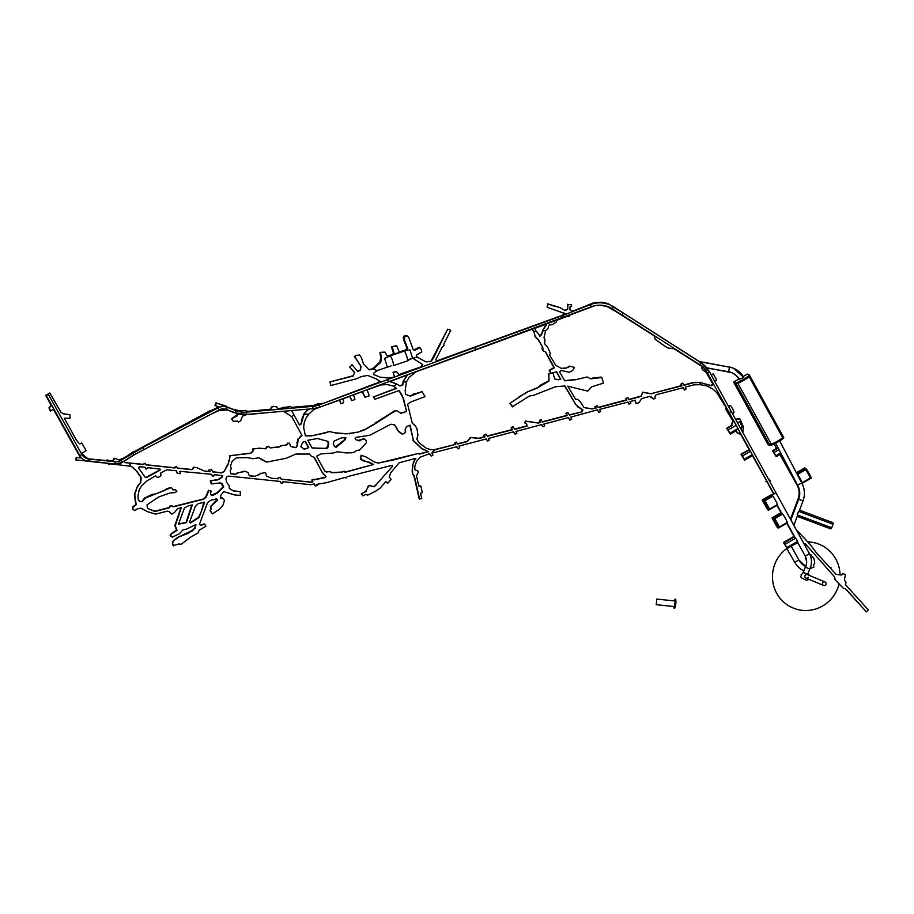 <?xml version="1.0" encoding="UTF-8"?>
<svg xmlns="http://www.w3.org/2000/svg" width="914" height="914" viewBox="0 0 914 914"><rect width="100%" height="100%" fill="white"/><g stroke="black" fill="none" stroke-linecap="round" stroke-linejoin="round"><path stroke-width="1.37" d="M412.614 358.425L409.998 349.982L403.28 350.69L404.262 351.102A5.176 0.823 71.5 0 1 406.639 355.957A5.176 0.823 71.5 0 1 407.461 360.893A5.176 0.823 71.5 0 1 407.301 360.893M410.683 358.928L407.461 360.893M407.701 350.405L404.262 351.102A5.176 0.823 71.5 0 1 406.673 356.072A5.176 0.823 71.5 0 1 407.427 360.904L393.328 365.623A5.176 0.823 71.5 0 1 393.214 365.611A5.176 0.823 -108.5 0 0 393.306 365.623A5.176 0.823 -108.5 0 0 392.609 360.881A5.176 0.823 -108.5 0 0 390.175 355.82A5.176 0.823 71.5 0 1 392.574 360.79A5.176 0.823 71.5 0 1 393.328 365.623L393.214 365.611M399.269 352.027L403.28 350.69L404.262 351.102L390.175 355.82L389.181 355.397L390.175 355.82L384.474 358.448M399.544 352.69L396.71 345.858L391.455 346.829L393.408 353.147L392.609 354.255L387.353 356.346M840.046 574.917A34.424 33.669 112.6 0 0 819.515 544.424A34.424 33.669 112.6 0 0 807.496 541.888M798.036 543.053A34.424 33.669 112.6 0 0 795.031 544.024M793.009 607.97L793.021 607.981A34.424 33.669 112.6 0 1 772.696 572.735A34.424 33.669 112.6 0 1 786.931 548.354A34.424 33.669 112.6 0 0 772.707 572.747A34.424 33.669 112.6 0 0 793.021 607.981L793.009 607.97A34.424 33.669 112.6 0 0 839.109 583.772M819.504 544.413L819.515 544.424A34.424 33.669 112.6 0 0 819.504 544.413A34.424 33.669 112.6 0 0 807.485 541.888M797.454 542.619L797.739 543.122A34.424 33.669 112.6 0 0 795.1 543.979M656.835 599.093L656.218 604.702L656.835 599.093L675.103 600.978M673.812 606.519A4.707 0.937 -84.1 0 0 674.315 608.45A4.707 0.937 -84.1 0 0 675.754 604.165A4.707 0.937 -84.1 0 0 675.389 599.127A4.707 0.937 -84.1 0 0 674.395 600.898M656.218 604.702L674.555 606.599L675.138 600.978M749.709 449.894L735.267 423.765M730.32 434.127L726.676 428.22L730.32 434.127M732.125 425.067L726.676 428.22M729.132 431.442L727.373 429.146L729.623 433.213L729.132 431.442M830.666 528.875L797.214 516.341L830.655 528.875A2.822 0.583 -69.5 0 0 830.666 528.875A2.822 0.583 -69.5 0 0 831.626 527.744A3.759 0.777 -69.5 0 0 832.38 526.03A3.759 0.777 -69.5 0 0 832.951 524.225A2.822 0.583 -69.5 0 0 832.974 522.705L799.544 510.161L832.974 522.705M831.626 527.744L797.157 514.833A3.759 0.777 -69.5 0 0 797.922 513.108A3.759 0.777 -69.5 0 0 798.482 511.314L832.951 524.225M752.77 455.492L749.571 449.791M744.613 460.153L740.968 454.247L744.613 460.153M749.114 449.597L740.968 454.247M743.436 457.468L741.677 455.172L743.927 459.239L743.436 457.468M784.269 543.784L786.84 547.669L784.578 543.613M787.045 547.452L783.412 542.493L787.308 548.48L787.045 547.452L797.545 541.385L795.751 538.129L794.609 536.712L784.109 542.79M797.739 542.413L797.545 541.385M783.412 542.493L793.912 536.427L794.609 536.712M797.728 542.47L805.223 556.112L809.427 553.69L805.223 556.112A11.665 11.414 -67.4 0 1 805.645 566.52L803.829 570.873L803.2 570.61M794.14 562.007L794.78 562.27L794.14 562.007M791.284 546.195L798.859 559.974L794.78 562.27L798.859 559.974L791.261 546.206M786.726 548.503L794.78 562.27A21.159 20.702 -67.4 0 0 803.829 570.873L803.212 572.37L807.622 574.198L809.793 568.988L807.839 568.177M791.261 546.195L787.331 548.457M790.416 546.686L788.199 547.966M787.297 522.385L779.219 527.058A6.821 0.868 -120 0 0 774.649 518.729L772.821 517.415L774.649 518.729A6.821 0.868 60 0 1 779.219 527.058L778.408 527.515A6.821 0.868 -120 0 0 773.838 519.198L772.022 517.884L772.821 517.415L780.899 512.754L782.727 514.068A6.821 0.868 -120 0 1 787.297 522.385L787.308 522.945M787.377 522.945L778.42 528.075L777.38 527.641L772.022 517.884M778.488 528.086L778.408 527.515M777.46 504.494L769.382 509.167A6.821 0.868 -120 0 0 764.812 500.838L762.996 499.524L764.812 500.838A6.821 0.868 60 0 1 769.382 509.167L768.583 509.635A6.821 0.868 -120 0 0 764.001 501.306L762.185 499.992L762.996 499.524L771.073 494.862L772.89 496.176A6.821 0.868 -120 0 1 777.46 504.494L777.471 505.054M777.551 505.054L768.594 510.183L767.554 509.749L762.185 499.992M613.602 306.841A26.575 25.992 112.6 0 0 609.684 304.785L623.325 313.056L622.068 315.044L612.357 308.829L613.614 306.841L612.357 308.829A24.221 23.695 112.6 0 0 591.267 306.784M609.684 304.785A26.575 25.992 112.6 0 0 590.421 304.613L591.255 306.807L590.421 304.613L562.007 315.73L562.807 317.923L562.007 315.73L474.846 347.411L475.634 349.605L591.221 306.796L562.83 317.901M85.345 460.53L114.981 464.095L115.244 461.753L88.715 458.988L88.452 461.319A11.528 11.276 112.6 0 1 79.918 455.686L81.929 454.498L48.328 394.334L46.294 395.499L79.918 455.686L81.952 454.521A9.174 8.969 112.6 0 0 88.715 458.988L88.464 461.319L114.97 464.084L115.244 461.753A9.174 8.969 112.6 0 0 121.014 460.37L142.71 447.609L143.772 449.688L219.097 409.929L218.035 407.85A11.528 11.276 112.6 0 1 227.3 407.278L235.915 410.626A24.221 23.695 112.6 0 0 246.346 412.111L312.805 406.364A24.221 23.695 112.6 0 0 318.975 404.982L319.729 407.187A26.575 25.992 112.6 0 1 312.999 408.707L312.805 406.364L312.988 408.707L319.763 407.187L388.416 381.812M219.097 409.929L218.035 407.85L142.71 447.609L143.772 449.688L219.097 409.929L226.455 409.472L227.3 407.278L226.455 409.472L235.069 412.82A26.575 25.992 112.6 0 0 246.506 414.442L246.346 412.111L246.529 414.453L312.965 408.707L246.529 414.453L235.069 412.82L235.915 410.626L235.069 412.82L226.455 409.472A9.174 8.969 112.6 0 0 219.12 409.895M731.234 411.426L775.917 492.715L771.702 495.125L775.003 493.434M709.55 371.987L731.223 411.403L729.189 412.545L735.404 423.868M752.782 455.48L773.884 493.868M731.2 411.38L729.189 412.545L707.505 373.106A24.221 23.695 112.6 0 0 699.621 364.652L700.878 362.664L699.621 364.652L622.068 315.044L623.325 313.056L700.878 362.664A26.575 25.992 112.6 0 1 709.527 371.941L707.505 373.106L709.55 371.964L700.878 362.675L613.614 306.841M474.766 347.434L475.543 349.651L388.473 381.789M319.751 407.187L318.975 404.982L474.846 347.411M319.763 407.187L388.45 381.812L387.662 379.607L388.45 381.812L562.807 317.923M133.604 453.938L133.97 454.864L143.772 449.688L133.97 454.852L132.816 452.83M122.259 462.324L133.935 454.852L122.213 462.358A11.528 11.276 112.6 0 1 114.993 464.095L122.248 462.358L121.014 460.37L122.248 462.358M86.247 458.36L81.952 454.521L48.328 394.334L46.294 395.499M775.929 492.749L809.427 553.69A16.555 16.189 -67.4 0 1 809.77 568.976L805.348 567.137M781.516 513.005L777.243 505.236L781.539 513.017M787.091 523.116L794.552 536.689L787.08 523.116M384.943 352.096L380.464 352.324L384.943 352.096L387.707 356.951L384.645 358.528L387.353 367.234L391.089 365.897L377.036 370.593L373.449 373.392L373.563 374.477L380.11 377.174L391.192 378.042L393.66 377.391M396.71 345.858L391.455 346.829L396.322 345.698L391.455 346.829L393.408 353.147L392.609 354.255L399.498 352.576M176.116 470.744L177.385 473.406L176.493 470.779L166.816 469.796L160.818 472.938L160.91 475.691L159.539 476.697L157.791 477.599L155.391 475.92M157.791 477.599L155.506 475.851L146.937 480.89L141.807 485.7L139.248 489.584L138.243 494.383L138.014 498.667L139.511 501.523L142.23 501.74L145.086 498.199L171.364 487.55L173.009 489.858L175.614 489.801L176.848 491.389L175.202 492.555L169.798 493.023L158.739 496.953L147.005 504.814L147.52 508.367L154.912 511.509L169.25 507.807L170.747 505.808L173.466 506.802L203.719 499.204L206.084 497.239L208.952 490.475L211.077 491.035L210.494 494.463L212.585 495.548L217.795 492.692L223.781 486.831L222.068 483.7L220.503 482.878L211.26 483.952L210.768 480.935L218.526 479.701L222.479 476.914L222.73 475.577L214.276 474.674L214.63 475.371L212.791 476.434L211.58 474.275L179.761 471.304L180.344 473.703L177.385 473.406M212.791 476.434L211.237 474.24M211.26 483.952L210.334 480.753L218.092 479.53L222.045 476.742L222.273 475.531M211.363 495.262L217.361 492.509L223.359 486.659L220.434 482.889M173.169 506.584L203.285 499.033L205.65 497.067L208.518 490.292L211.077 491.035M154.683 511.269L168.816 507.624L170.312 505.625L172.118 505.842M149.325 509.384L154.203 510.789M172.872 489.676L175.614 489.801M139.339 501.363L141.796 501.558L144.652 498.016L152.318 494.314L155.289 494.028L163.56 490.864L167.011 488.533L171.364 487.55M313.982 457.251L322.379 472.755L325.578 476.331L325.281 477.565L314.073 479.884L313.411 479.29L311.743 480.056L312.874 481.804L311.388 482.249L282.517 479.324L281.112 479.027L280.038 477.257L278.416 478.102L278.736 478.765L272.086 478.49L266.5 476.114L265.471 472.515L261.233 473.406L254.778 476.4L249.328 475.806L247.98 472.447L245.215 471.35L237.709 472.938L235.778 474.389L230.888 473.772L230.168 470.893L231.231 468.585L230.511 465.82L232.099 461.421L236.338 457.845L247.34 457.606L252.95 458.714L259.13 457.754L266.671 462.096L286.379 458.211L295.816 454.064L309.618 454.064L311.411 456.269L309.332 454.064M313.845 479.462L312.177 480.238M311.743 480.056L312.874 481.804M312.439 481.621L311.388 482.249M310.954 482.066L282.517 479.324M282.083 479.142L281.044 478.925M278.416 478.102L280.038 477.257M277.982 477.919L278.736 478.765M278.302 478.582L271.664 478.308M261.233 473.406L265.471 472.515M260.798 473.224L258.696 474.994M258.262 474.812L254.778 476.4M254.343 476.228L249.271 475.668M245.215 471.35L247.98 472.447M244.781 471.167L237.709 472.938M237.274 472.755L235.778 474.389M235.344 474.206L230.854 473.635M258.97 457.777L261.438 459.456M261.004 459.274L266.671 462.096M322.379 472.755L314.405 457.411L311.411 456.269M325.578 476.331L322.813 472.926M325.281 477.565L326.012 476.514M324.847 477.382L313.936 479.644M200.417 525.184L204.348 523.928L205.97 526.19L199.058 530.28L198.361 532.736L190.558 537.181L181.178 544.276L178.756 543.979L173.134 545.647L172.38 543.647L172.917 541.191L177.385 537.535L192.466 530.383L194.705 527.984L195.904 524.476L186.719 529.057L182.983 529.892L179.35 533.765L172.175 537.204L170.587 535.73L171.821 533.685L177.008 530.326L175.237 525.733L181.315 507.647L177.465 508.687L174.563 512.491L171.672 514.148L169.421 511.669L167.479 511.12L155.529 514.114L147.085 511.532L141.007 508.127L136.963 509.007L134.986 510.618L132.896 509.281L132.998 507.11L136.186 504.802L134.804 494.623L137.58 485.951L140.79 482.512L138.014 486.134M194.705 527.984L195.939 524.99M192.466 530.383L195.139 528.166M188.341 532.896L192.9 530.554M177.385 537.535L188.775 533.079M172.917 541.191L177.819 537.718M172.38 543.647L173.352 541.362M173.569 545.829L172.815 543.819M220.503 497.89L222.228 497.936L224.513 500.312L223.073 504.974L219.703 509.041L212.505 513.897L210.003 510.686L210.917 508.87L210.46 506.71L217.235 499.33L216.264 498.895L210.471 500.438L207.569 502.62L199.389 524.476L200.737 525.413L204.782 524.099M217.052 500.061L217.235 499.33M210.46 506.71L217.486 500.244M210.917 508.87L210.894 506.893M210.003 510.686L211.351 509.052M212.505 513.897L210.437 510.857M233.356 490.829L240.233 491.606L240.256 495.388L234.738 494.977L223.599 491.561L220.88 495.274L220.468 498.119L222.228 497.936M280.004 481.427L281.306 483.483L280.37 481.461L228.66 476.091L226.615 476.88L225.964 478.959L226.603 482.272L229.163 485.768L229.3 488.407L233.63 491.001L240.233 491.606M281.306 483.483L283.169 482.546L282.734 481.644L310.372 484.717L314.165 483.952L315.387 486.134L313.868 484.009M345.229 477.382L345.915 478.011L345.515 477.314L326.355 482.706L316.655 484.363L317.021 485.414L315.387 486.134M385.742 481.701L387.81 483.209L385.822 481.598L380.19 488.053L375.791 491.115L367.725 495.102L365.497 494.417L362.869 495.879L361.281 493.811L365.623 491.378L369.073 485.391L373.22 486.602L375.437 485.46L392.723 466.106L392.255 465.295L347.377 476.628L345.915 478.011M375.437 485.46L392.723 466.106M373.22 486.602L375.86 485.631M369.073 485.391L373.655 486.785M367.828 486.659L369.507 485.574M365.623 491.378L368.262 486.831M361.281 493.811L366.057 491.561M362.869 495.879L361.716 493.994M418.795 485.94L420.76 485.894L422.417 492.646L420.509 493.229L421.777 498.507L419.263 499.021L413.711 475.097L412.637 474.206L412.18 471.613L412.5 465.454L415.367 458.451L399.19 462.781L390.769 472.664L389.215 477.039L391.089 479.267L387.81 483.209M413.288 462.278L415.859 458.668M412.5 465.454L413.722 462.461M412.18 471.613L412.934 465.637M412.637 474.206L412.614 471.795M413.711 475.097L413.071 474.389M419.697 499.204L414.145 475.28M429.443 453.744L431.305 456.212L429.706 453.664L420.349 457.103L416.681 461.136L414.807 466.311L414.876 469.75L418.052 471.11L418.132 472.721L416.464 475.783L418.852 486.168L420.76 485.894M569.422 414.819L582.069 411.826L569.582 415.07L567.617 412.488L565.789 413.482L567.377 415.527L542.665 422.017L540.871 419.64L539.431 420.349L540.311 422.165L538.015 422.885L525.539 421.08L524.579 422.805L526.178 423.593L527.138 426.061L514.868 429.317L512.788 426.484L511.154 427.695L512.663 429.751L487.436 436.241L485.7 434.15L483.906 435.178L484.58 436.584L478.845 438.274L470.39 437.406L467.088 441.668L457.777 444.01L456.223 442.056L454.692 443.039L455.355 444.421L434.367 449.654L431.854 453.138L432.962 455.126L431.305 456.212M456.554 446.786L458.063 448.923L456.851 446.706L431.854 453.138L434.801 449.837L429.763 449.448L426.187 448.146L419.332 443.05L416.773 439.12L417.915 435.247L417.013 428.712L415.242 425.661L412.294 423.228L407.621 404.319L410.283 402.171L425.01 396.63L422.085 391.603L410.443 396.116L405.439 394.254L405.199 390.301L406.49 381.835L403.44 381.972L402.788 385.045L399.966 385.971L396.596 383.983L394.003 386.256L396.516 388.439L373.735 396.859L374.843 399.281L399.007 390.541L403.611 398.915L406.57 411.46L400.858 413.277L396.836 410.74L394.997 411.037L373.106 425.044L364.435 429.877L357.488 432.322L345.698 433.819L335.906 433.019L328.823 431.408L335.906 433.019M455.355 444.421L434.801 449.837L429.763 449.448M429.34 449.265L426.107 448.089M413.836 394.22L422.085 391.603M413.402 394.037L410.443 396.116M410.009 395.933L407.838 395.534M402.788 385.045L403.005 381.789L407.564 374.866L389.832 381.584L396.596 383.983L394.003 386.256L387.148 384.531L381.115 384.931L367.165 389.844L369.256 395.831L364.926 397.247L362.527 391.569L353.535 394.917L354.929 399.509L351.799 400.64L349.948 396.242L342.807 398.892L343.721 401.372L343.218 402.925L340.979 403.771L339.745 400.035L324.104 405.588M402.354 384.863L399.612 385.765M396.162 383.8L392.015 382.086M393.603 386.108L396.516 388.439M396.093 388.256L373.735 396.859M373.3 396.676L374.843 399.281M398.778 390.632L399.886 391.706M399.452 391.535L401.749 394.357M401.315 394.174L403.611 398.915M403.177 398.733L406.57 411.46M406.136 411.277L404.502 412.26M404.068 412.077L402.983 412.808M402.548 412.625L400.526 413.071M394.997 411.037L396.836 410.74M394.562 410.866L376.602 422.268M376.168 422.085L373.106 425.044M372.672 424.873L364.435 429.877M364.012 429.694L357.488 432.322M357.054 432.139L349.411 433.842M348.977 433.659L345.698 433.819M345.264 433.636L335.484 432.836M329.257 431.591L325.018 433.019L328.823 431.408M324.584 432.836L311.605 435.898L305.402 435.841L303.654 427.535L304.054 423.502L305.607 418.681L308.772 414.099L304.099 414.305L301.083 424.119L299.518 424.999L293.851 414.659L291.737 416.658L301.963 435.372L298.227 439.28L297.381 445.861L295.759 447.666L290.663 446.295L289.43 443.13L287.864 443.404L286.39 445.198L281.775 445.609L279.101 447.06L270.27 447.906L268.27 446.272L265.723 448.82L260.239 448.283L253.361 448.934L252.87 451.516L250.676 453.333L230.294 455.652L228.214 464.266L223.976 471.738L221.554 472.892L212.665 471.898L211.442 469.328L209.203 470.15L210.117 471.681L204.736 471.224L196.704 467.602L194.031 467.305L191.951 469.67L177.396 468.162L176.493 466.414L174.86 467.979L146.012 464.86L145.155 463.249L143.372 464.495L130.359 463.192L130.188 466.209L132.336 466.997L137.066 471.555L141.167 477.474L140.79 482.512M325.018 433.019L311.605 435.898M311.171 435.715L305.345 435.67M308.258 409.118L303.665 414.133L308.772 414.099L313.376 409.849L318.141 407.724M308.201 409.529L303.665 414.133L302.865 416.99M302.431 416.807L301.083 424.119M300.66 423.936L299.346 424.679M301.963 435.372L291.737 416.658L283.534 411.254M301.529 435.19L298.227 439.28M297.793 439.097L297.37 442.307M296.936 442.125L297.381 445.861M296.947 445.678L295.759 447.666M295.325 447.494L292.674 447.277M287.864 443.404L289.43 443.13M287.43 443.221L286.39 445.198M285.956 445.027L281.775 445.609M281.341 445.426L279.101 447.06M278.667 446.889L270.018 447.711M267.025 446.957L268.27 446.272M266.591 446.786L265.723 448.82M265.288 448.637L260.239 448.283M259.805 448.1L253.361 448.934M252.927 448.751L252.87 451.516M252.435 451.333L250.676 453.333M250.242 453.161L230.294 455.652M229.86 455.469L229.46 460.222M229.026 460.039L228.214 464.266M227.78 464.084L223.976 471.738M223.542 471.555L221.554 472.892M221.119 472.709L212.596 471.761M209.203 470.15L211.442 469.328M208.769 469.967L210.117 471.681M209.694 471.498L204.336 471.053M194.031 467.305L196.704 467.602M193.597 467.123L191.951 469.67M191.529 469.488L177.316 468.025M174.643 467.431L176.493 466.414M174.208 467.26L174.86 467.979M174.425 467.797L145.932 464.712M143.327 464.141L145.155 463.249M142.95 464.312L129.925 463.01L130.188 466.209L110.16 463.809L108.869 464.62L107.875 463.364L75.736 459.868L76.239 457.354L79.701 457.754L79.952 456.726L53.48 409.358M131.947 466.848L137.066 471.555M136.632 471.373L138.677 474.092M138.243 473.909L141.167 477.474M140.733 477.291L140.356 482.329M134.986 510.618L132.461 509.098L132.564 506.927L135.752 504.619L134.369 494.44L137.58 485.951M147.085 511.532L140.927 508.15M171.672 514.148L169.067 511.566M172.175 537.204L170.153 535.547L171.386 533.502L176.573 530.143L174.814 525.55L180.983 507.738M357.374 440.651L364.126 438.857L366.308 440.628L366.32 442.822L359.51 450.065L356.746 450.385L354.952 451.847L352.29 452.784L345.892 452.898L337.46 451.745L333.176 453.07L321.145 453.87L316.564 456.109L324.756 470.973L326.447 472.104L329.348 471.441L331.851 472.755L340.534 472.355L344.338 471.178L344.966 472.401L373.666 464.449L344.829 472.138M362.767 438.971L364.56 439.04M359.213 440.662L363.201 439.154M409.78 425.273L413.448 440.605L410.158 425.193L406.559 426.518L405.165 429.511L405.302 432.562L402.468 434.276L397.67 430.323L394.734 424.953L390.884 424.21L369.782 435.27L356.026 437.349L355.078 438.263L355.637 439.623L359.648 440.845M396.036 427.055L394.3 424.782M397.67 430.323L396.47 427.238M399.521 432.551L398.104 430.505M402.468 434.276L399.955 432.722M413.014 440.422L421.068 448.043L428.438 451.779L419.309 454.167L418.224 453.458L378.385 463.101L374.706 462.153L365.669 456.794L361.51 455.423L360.722 457.526L361.156 459.502L373.666 464.449M413.448 440.605L421.503 448.226M421.068 448.043L424.027 449.996M427.992 451.596L418.989 453.95M390.906 460.656L418.224 453.458M390.472 460.473L378.385 463.101M377.95 462.918L374.5 462.027M361.51 455.423L365.669 456.794M361.076 455.252L360.722 457.526M360.287 457.343L361.156 459.502M360.722 459.331L364.606 461.467M368.708 461.936L373.232 464.266M331.668 472.561L342.19 472.047L344.338 471.178M326.127 471.898L330.754 471.635M312.017 447.849L323.956 448.568L327.795 447.654L328.743 444.01L327.909 441.359L317.432 438.514L307.835 440.251L312.097 448.009L327.132 448.397M326.698 448.226L328.309 443.827L327.486 441.222M195.288 506.447L189.552 522.26L190.558 522.991L199.081 517.45L204.645 502.357L198.372 503.5L195.288 506.447M190.238 522.762L198.658 517.267L201.24 511.6L203.982 501.935M305.059 441.451L308.326 447.232L307.207 448.511L304.076 449.14L300.832 446.66L302.763 442.227L305.345 441.371L308.761 447.414L307.207 448.511M306.773 448.328L303.722 448.934M147.805 467.694L146.16 469.19L145.018 467.168L139.259 466.711L138.745 468.208L145.075 477.154L146.217 477.679L160.007 470.219L160.144 469.076L147.805 467.694M160.007 470.219L159.699 469.019M159.573 470.047L145.806 477.496M146.16 469.19L144.675 467.145M188.17 505.922L184.411 508.058L178.458 524.202L186.513 522.614L192.294 504.905L188.17 505.922M178.561 523.916L186.079 522.431L191.757 505.031M334.695 446.58L336.352 447.152L345.195 439.76L345.858 437.852L341.63 437.772L334.147 441.062L333.222 443.964L334.695 446.58M335.358 447.083L344.761 439.577L345.069 437.486M554.649 378.899L558.043 379.664L560.408 378.887L556.398 371.804M560.408 378.887L556.717 371.804L550.811 373.232L549.657 370.421L554.352 367.816L545.509 351.673L543.716 351.342L542.539 349.993L544.15 351.524M558.043 379.664L560.842 379.07M553.21 373.552L548.834 373.62L553.21 373.552L554.672 378.979L558.477 379.847M548.834 373.62L548.994 381.047L536.906 388.222L539.957 385.868M549.268 373.803L548.914 374.5M548.48 374.317L548.994 381.047M548.571 380.864L539.523 385.685M581.635 411.654L582.492 409.735L575.957 404.856L564.921 385.948L555.495 386.725L533.89 395.202L529.492 396.013L512.423 406.719L509.852 403.36L526.487 392.312L536.472 388.05M526.487 392.312L536.906 388.222M519.209 396.676L526.921 392.494M509.852 403.36L519.643 396.847M512.857 406.89L510.286 403.542M575.957 404.856L564.612 385.971M577.865 406.993L576.391 405.039M582.492 409.735L578.299 407.176M582.069 411.826L582.926 409.918M565.789 413.482L567.377 415.527M568.051 412.671L566.223 413.665M566.943 415.356L542.505 421.765M539.431 420.349L540.745 422.348L538.437 423.068L525.973 421.263L525.013 422.988L526.613 423.776L527.138 426.061M541.305 419.823L539.866 420.531M526.704 425.878L514.719 429.066M511.154 427.695L512.663 429.751M513.222 426.667L511.589 427.866M487.276 435.989L512.228 429.569M483.906 435.178L485.014 436.755L479.279 438.457L470.813 437.589L467.088 441.668M486.134 434.321L484.34 435.361M457.617 443.758L466.654 441.485M454.692 443.039L455.789 444.604M456.657 442.239L455.126 443.221M485.928 439.017L487.688 441.051L486.179 438.949L458.885 446.135L459.731 447.814L458.063 448.923M487.688 441.051L489.196 440.148L488.339 438.457L513.565 431.831L515.199 434.367L513.302 431.911M541.499 424.633L543.03 426.804L541.796 424.553L515.873 431.454L516.901 433.305L515.199 434.367M568.234 417.652L569.845 420.143L568.531 417.572L543.853 424.107L544.653 425.844L543.03 426.804M597.253 409.86L599.013 412.522L597.539 409.78L570.587 417.195L571.753 419.16L569.845 420.143M627.712 402.126L629.003 404.217L628.021 402.046L599.573 409.403L600.635 411.449L599.013 412.522M634.864 400.286L636.133 403.714L635.23 400.195L629.952 401.577L630.831 403.223L629.003 404.217M651.374 397.019L653.396 398.972L649.831 396.39L641.594 398.618L639.08 402.583L636.133 403.714M682.964 387.787L684.586 390.038L683.249 387.707L656.195 394.757L655.178 395.945L655.018 398.504L653.396 398.972M719.341 395.751L726.539 408.227L716.622 392.472L712.714 388.953L706.945 385.971L700.787 384.725L694.229 384.805L685.203 387.09L686.163 388.907L684.586 390.038M695.52 382.326L699.758 382.475L692.092 382.795L695.942 382.509M674.189 348.874L701.472 366.103L702.238 369.507L706.191 372.432L712.92 384.188L710.898 385.502L699.336 382.292L700.787 384.725L699.758 382.475L711.332 385.685L713.354 384.371L706.625 372.615L702.672 369.679L701.906 366.32M683.889 384.977L692.092 382.795M682.986 383.309L680.839 384.154L682.552 383.137L684.026 385.24L692.526 382.966M680.839 384.154L681.97 385.799L651.065 393.683L681.536 385.628M681.273 384.337L681.97 385.799M642.611 392.197L641.262 396.322L642.611 392.197L651.065 393.683M643.045 392.38L651.499 393.865M640.828 396.139L628.855 399.429M641.262 396.322L628.992 399.692L627.941 397.681L626.09 398.47L626.878 400.035L598.396 407.61L597.025 405.656L595.38 406.547L596.294 407.93L591.815 408.946L584.069 407.598L579.979 401.452L577.614 399.338L575.694 399.464L567.731 386.199L587.771 391.112L591.712 386.793L603.537 383.103L601.789 377.471L590.673 378.887L587.154 376.968L575.546 379.744L564.715 380.818L559.562 371.861L561.196 370.456L569.308 372.249L572.541 370.616L574.563 367.439L570.256 366.286L565.732 368.251L561.527 368.513L555.723 365.257L549.68 355.169L550.274 353.227L547.794 347.4L544.698 343.824L544.904 339.334L544.001 337.54L545.669 330.639L543.019 330.845L541.511 334.707L539.603 336.535L539.02 334.513L535.901 330.799L533.845 331.851L535.33 336.421L538.403 339.768L542.79 347.309L542.973 350.176M626.09 398.47L627.941 397.681M625.656 398.287L626.878 400.035M626.444 399.852L598.224 407.358M595.38 406.547L597.025 405.656M594.957 406.364L596.294 407.93M595.859 407.747L591.815 408.946M591.381 408.775L584 407.484M575.58 399.258L577.614 399.338M594.968 377.79L601.104 377.071M594.546 377.608L590.307 378.682M575.546 379.744L587.154 376.968M575.112 379.573L564.601 380.612M570.256 366.286L574.563 367.439M569.822 366.103L565.732 368.251M565.298 368.068L561.253 368.319M541.511 334.707L542.585 330.662L546.538 324.619L545.167 324.539L534.656 328.48L535.901 330.799L533.845 331.851L532.268 329.154L416.224 371.735L409.095 377.425L406.49 381.835L403.005 381.789L406.879 375.128M541.077 334.524L539.466 336.066M531.994 329.246L533.845 331.851L535.33 336.421M534.896 336.238L536.644 338.34M536.21 338.157L538.403 339.768M537.98 339.585L542.79 347.309M542.368 347.126L542.413 348.325M541.979 348.143L542.539 349.993M550.811 373.232L549.223 370.239L553.918 367.645L545.155 351.639M407.564 359.762L417.241 357.066L416.281 355.66L416.75 354.838L421.754 351.924L421.331 349.559L419.172 347.263L414.419 349.788L415.253 350.131L413.311 349.834L408.581 337.117L406.193 335.438L403.737 336.238L404.571 336.592L404.548 340.328L407.781 348.588L406.947 348.245L403.725 339.985L404.548 340.328M407.016 335.781L404.571 336.592M404.171 336.421L403.268 337.357L403.725 339.985L403.737 336.238L406.627 335.621L403.737 336.238L403.268 337.357L404.102 337.7M403.725 339.985L406.947 348.245L404.799 350.428L406.947 348.245L403.725 339.985M405.576 350.839L407.781 348.588M391.877 347.012L393.408 353.147L394.231 353.501L393.317 354.758M392.277 347.171L394.231 353.501M380.898 352.507L379.961 352.713L380.67 357.854L380.464 352.324L381.492 358.197L380.738 362.378L373.335 369.039L377.436 370.764M380.395 352.895L381.104 358.037L379.904 362.024L380.67 357.854L381.492 358.197M381.104 358.037L380.338 362.207L372.501 368.696L379.904 362.024L380.738 362.378M380.338 362.207L372.501 368.696L373.335 369.039M420.006 347.606L415.253 350.131M414.853 349.959L419.172 347.263L414.419 349.788L413.219 349.605L414.853 349.959L413.265 349.731M825.89 584.663A1.885 1.839 112.6 0 0 825.034 581.978A1.885 1.839 112.6 0 0 822.726 582.778A1.885 1.839 112.6 0 0 823.583 585.451A1.885 1.839 112.6 0 0 825.89 584.663M563.847 312.942L564.624 313.445L560.408 316.301L436.515 361.327L435.909 359.339L442.068 347.389L444.055 345.343L443.587 344.555L450.739 330.297L447.654 329.177L430.814 361.533L425.924 361.864L417.184 357.088M403.702 337.54L404.148 340.168M404.879 350.976L407.381 348.417M393.843 353.33L392.643 354.986M372.501 368.696L368.959 369.667M372.935 368.879L369.153 369.919L363.475 363.978L361.556 358.025L359.59 354.929L355.957 355.535L354.723 356.551L361.019 366.4L360.436 370.261L357.751 371.484L351.97 364.663L350.028 367.245L354.735 372.546L353.01 375.78L354.735 372.546M355.957 355.535L359.59 354.929M355.523 355.352L354.723 356.551M354.289 356.38L361.019 366.4M360.584 366.217L360.436 370.261M360.002 370.079L357.523 371.221M350.028 367.245L351.97 364.663M349.594 367.062L354.301 372.364M375.643 378.613L380.19 381.412L376.042 378.773L367.759 375.471L361.613 376.477L356.574 378.716L330.765 385.571L330.011 381.926L353.01 375.78M330.011 381.926L353.444 375.951M330.765 385.571L330.445 382.109M379.756 381.229L376.054 383.663L351.65 392.917M380.19 381.412L376.054 383.663M375.62 383.48L323.567 403.291M323.476 403.257L317.421 403.931L312.657 405.805L292.012 407.518L290.012 406.502L277.593 408.798L276.702 406.867L273.88 406.433L272.258 406.947L269.836 409.541L247.98 411.574L245.569 410.477L239.982 410.809L245.569 410.477M322.859 403.554L317.855 404.114M317.421 403.931L312.657 405.805M312.222 405.622L291.646 407.336M287.259 407.507L290.012 406.502M286.825 407.324L284.368 407.278M283.934 407.096L283.683 408.067M283.249 407.895L277.49 408.581M273.88 406.433L276.702 406.867M273.446 406.262L272.258 406.947M271.835 406.764L269.836 409.541M269.402 409.358L247.58 411.391M233.756 409.483L239.982 410.809M226.341 406.227L215.967 402.846L234.155 409.655L240.416 410.98M215.967 402.846L214.939 405.519L218.537 406.719L218.355 407.438L133.832 451.802L122.156 459.011L118.877 459.913L115.233 458.417L112.125 461.204L113.953 459.068M216.401 403.017L215.373 405.702M218.092 406.581L218.355 407.438M217.92 407.267L211.088 410.615M210.654 410.432L133.832 451.802M133.398 451.619L125.115 457.537M124.681 457.354L122.156 459.011M121.722 458.839L118.877 459.913M118.443 459.731L115.233 458.417M114.798 458.234L113.519 458.897M108.697 460.85L111.691 461.022M107.692 459.925L106.447 460.69L107.258 459.742L108.869 461.022L112.125 461.204M106.013 460.519L88.064 458.805M106.447 460.69L90.657 459.194M88.258 458.931L81.46 453.527L86.122 450.556L81.78 443.084L79.472 443.77L76.627 440.411L64.22 418.144L69.967 418.258L69.898 414.705L63.237 413.825L60.998 412.363L49.824 393.02L45.7 395.385L49.824 393.02M80.535 443.77L81.78 443.084M80.101 443.587L79.312 443.587M62.997 413.676L69.898 414.705M79.952 456.726L53.732 409.209L50.259 410.923L48.933 407.873L51.253 405.348L45.7 395.385M51.253 405.348L46.134 395.556M48.933 407.873L51.687 405.53M50.693 411.106L49.367 408.055M79.701 457.754L80.375 456.909M76.239 457.354L80.135 457.937M76.673 457.537L76.17 460.05M108.869 464.62L107.555 463.329M125.161 462.53L130.359 463.192L125.412 462.69L123.687 461.581L134.998 454.338L211.237 414.099L219.234 410.489L227.369 409.929L233.287 412.443L227.369 409.929M235.149 412.842L233.287 412.443M237.743 421.297L238.508 422.108L237.217 421.103L233.321 421.343L231.505 418.806L238.28 413.825M237.229 414.385L238.817 413.951M236.612 415.756L237.663 414.568M231.505 418.806L237.046 415.939M233.321 421.343L231.939 418.989M270.83 412.351L245.912 414.728L242.496 416.178L240.69 420.737L238.508 422.108M299.346 409.883L291.657 410.66L293.851 414.659L291.737 416.658L283.42 411.266M308.635 409.712L308.726 409.072M340.979 403.771L339.414 400.149M351.799 400.64L349.639 396.356M364.926 397.247L362.218 391.683M389.97 381.526L391.58 381.903M569.628 315.261L568.919 316.507L567.628 316.153L557.049 320.174L556.089 322.174L552.216 324.733L549.463 324.916L548.343 326.047L548.286 327.898L545.669 330.639L542.585 330.662L546.024 324.584M599.607 305.173L594.728 305.744L577.785 312.062M701.701 366.148L674.315 348.851L667.997 347.983L665.141 346.395L655.338 339.448L654.104 335.804L614.894 310.954L606.862 306.418L599.664 305.173M614.459 310.771L606.69 306.384M654.104 335.804L614.894 310.954M654.458 338.066L654.538 335.986M655.338 339.448L654.892 338.237M665.141 346.395L655.772 339.631M667.997 347.983L665.575 346.577M712.292 388.77L706.808 385.948M716.622 392.472L712.714 388.953M719.764 395.933L717.056 392.643M726.104 408.044L725.682 409.164L733.268 421.548L731.634 424.313L732.365 425.444M726.539 408.227L726.116 409.335M725.682 409.164L733.268 421.548M732.834 421.365L731.634 424.313M735.953 430.917L737.255 432.905L741.3 434.79L750.417 451.367M735.621 429.923L737.689 433.087M738.718 433.11L741.3 434.79M740.866 434.607L749.297 449.939M752.451 455.675L766.857 481.255L752.211 454.624M767.383 482.055L765.875 481.484L766.423 481.072M772.867 494.451L773.404 493.606L767.097 481.952M794.095 536.507L786.828 523.265M781.082 512.823L776.991 505.373M805.474 556.592L797.716 542.47M805.417 558.683L805.954 557.723M806.651 561.939L805.851 558.865M802.366 573.181L803.235 572.37M801.11 574.815L802.8 573.364M800.607 576.894L801.544 574.997M802.126 578.254L801.041 577.065M806.274 580.219L802.561 578.425M808.981 579.362L806.708 580.401M808.033 573.238L809.416 575.477M810.592 554.672L813.974 558.568L814.785 563.15L813.494 565.275L813.848 567.057L809.895 568.714M833.934 576.174L805.063 543.533L804.331 544.367L810.01 554.604L811.026 554.855M834.813 579.51L843.176 588.09L846.078 589.233L866.175 611.615L845.656 589.062M834.368 576.357L835.247 579.682M839.052 583.989L843.176 588.09M843.222 573.638L842.023 574.472L842.788 573.455L845.336 574.586L844.445 580.036L846.044 582.629L845.37 584.629L868.3 609.832L866.609 611.797M842.023 574.472L840.789 575.02L836.024 574.358L830.872 568.691L830.997 567.56L829.661 567.354L816.408 552.787L809.941 544.196L796.323 529.8L787.891 514.513M842.457 574.655L840.789 575.02M793.226 524.19L791.49 521.037L793.249 524.11M769.577 481.175L770.148 480.855L769.394 479.439L768.765 479.69M768.605 479.404L769.394 479.439M742.819 432.493L743.368 426.61L739.814 418.806L735.907 419.914M737.655 418.978L739.575 418.486M737.221 418.795L735.724 419.595M732.617 413.928L734.079 412.054L732.594 408.627L730.766 405.953L728.127 405.747M728.035 405.599L730.766 405.953M714.668 381.275L716.679 380.053L713.297 373.872L711.298 375.14M711.115 374.809L713.297 373.872M701.609 362.047L702.375 362.184M706.876 368.011L728.595 371.747L729.475 367.131L728.846 366.868A21.159 20.702 -67.4 0 1 733.017 368.091L733.645 368.353A21.159 20.702 -67.4 0 1 743.676 377.391L733.645 368.353A21.159 20.702 -67.4 0 0 729.475 367.131L728.595 371.747M728.641 371.747A16.463 16.098 -67.4 0 1 731.828 372.695L706.716 367.759L701.221 362.767L612.803 306.281L607.582 303.448L601.423 302.203L608.016 303.631M601.858 302.385L593.403 302.9L601.423 302.203M593.403 302.9L573.227 311.068L571.421 311.091L569.879 309.309L570.085 306.51L571.49 306.35L571.57 304.773L567.994 304.453L567.64 309.412L565.035 310.543L559.756 307.481L548.229 304.019L547.132 307.264L565.058 313.628L560.408 316.301M593.837 303.082L573.227 311.068M572.792 310.897L571.261 310.909M567.994 304.453L571.57 304.773M567.56 304.271L567.64 309.412M567.206 309.229L564.681 310.337M553.313 305.916L559.756 307.481M552.879 305.733L548.229 304.019M547.794 303.836L547.132 307.264M559.974 316.118L436.424 361.019M447.654 329.177L433.053 358.802L430.814 361.533M450.739 330.297L448.077 329.348M430.38 361.35L425.581 361.681M398.995 374.5L401.406 373.986L399.212 374.751L396.139 371.415L393.054 372.306L394.517 377.082M393.054 372.306L394.62 377.036M394.208 376.956L390.769 377.859M386.656 377.813L390.267 377.619M380.11 377.174L387.079 377.985M373.563 374.477L380.544 377.356M400.972 373.815L421.537 366.708L422.314 364.298L412.945 358.334M422.314 364.298L413.048 358.311M421.537 366.708L422.748 364.469M401.406 373.986L421.971 366.891M396.573 371.587L393.488 372.489M740.774 428.769L742.237 426.655L740.317 421.285L737.529 422.862M741.802 426.484L740.009 421.457M740.911 429.009L742.237 426.655M825.034 581.978L807.405 574.632A1.885 1.839 112.6 0 0 805.108 575.432A1.885 1.839 112.6 0 0 805.965 578.105A1.885 1.839 112.6 0 0 808.273 577.317M796.368 472.744L803.863 468.414L805.68 469.727A6.821 0.868 60 0 1 810.25 478.045L810.25 478.045A6.821 0.868 -120 0 0 805.68 469.727L803.863 468.414L804.663 467.945L806.479 469.259A6.821 0.868 60 0 1 811.061 477.576L811.072 478.136M805.702 468.379L796.768 473.486M796.825 473.521L797.602 474.389A6.821 0.868 60 0 1 802.172 482.718L801.807 483.118M797.179 474.297L797.785 474.914A5.884 0.754 60 0 1 801.727 482.089L801.384 482.318M779.676 440.925L801.818 483.14L797.111 485.174A16.463 16.098 -67.4 0 1 798.048 498.998L798.676 499.261L798.048 498.998L790.45 519.163M779.962 454.509L797.111 485.174L801.818 483.14C804.811 488.841 805.211 494.76 803.04 500.895L798.676 499.261L790.884 519.963M738.775 379.059L733.611 382.041L735.519 382.829A4.707 0.765 151.2 0 0 737.381 382.395A9.403 1.542 151.2 0 0 748.692 375.86A4.707 0.765 151.2 0 0 749.343 374.969A4.707 0.765 151.2 0 0 749.251 374.9L747.344 374.1L743.185 376.511M733.611 382.041L735.976 383.64L734.068 382.852L768.034 444.65L769.942 445.449A4.707 0.765 151.2 0 0 771.793 445.015A9.403 1.542 151.2 0 0 783.104 438.48A4.707 0.765 151.2 0 0 783.755 437.578A4.707 0.765 151.2 0 0 783.675 437.509M749.697 375.711A4.707 0.765 151.2 0 1 749.788 375.78A4.707 0.765 151.2 0 1 749.137 376.682A9.403 1.542 151.2 0 1 737.827 383.217A4.707 0.765 151.2 0 1 735.976 383.64L769.497 444.638L767.589 443.838L769.942 445.449M731.52 372.569A16.463 16.098 -67.4 0 1 739.003 379.459L743.71 377.425M776.557 448.42L774.089 444.01M749.343 374.969L783.309 436.766A4.707 0.765 151.2 0 0 783.218 436.698A4.707 0.765 151.2 0 1 783.309 436.766A4.707 0.765 151.2 0 1 782.658 437.669A9.403 1.542 151.2 0 1 771.347 444.204A4.707 0.765 151.2 0 1 769.497 444.638A4.707 0.765 151.2 0 0 771.347 444.204L771.793 445.015M783.755 437.578L783.309 436.766A4.707 0.765 151.2 0 1 782.658 437.669A9.403 1.542 151.2 0 1 771.347 444.204L737.827 383.217A4.707 0.765 151.2 0 1 735.976 383.64L735.519 382.829M749.788 375.78A4.707 0.765 151.2 0 1 749.137 376.682A9.403 1.542 151.2 0 1 737.827 383.217L737.381 382.395M799.03 511.52L803.04 500.895L798.676 499.261A16.463 16.098 -67.4 0 0 797.739 485.437L775.632 443.244M705.722 366.617L701.404 362.961M699.324 361.636L729.475 367.131L703.677 362.275M702.101 361.99L699.004 361.43M776.18 456.646L772.536 450.739L776.18 456.646M777.391 447.94L772.536 450.739M774.261 452.716L775.792 455.835L774.261 452.716M738.192 428.438L730.115 433.11M736.41 425.181L728.332 429.854M732.594 425.307L727.19 428.438M752.496 454.464L744.419 459.125M750.702 451.208L742.625 455.869M749.56 449.802L741.494 454.464M785.252 544.196L795.751 538.129M805.645 566.52A16.463 16.098 -67.4 0 1 798.859 560.031M782.727 514.068L773.838 519.198M781.938 513.188L773.061 518.318M772.89 496.176L764.001 501.306M772.113 495.297L763.224 500.426M802.172 482.718L811.061 477.576M797.602 474.389L806.479 469.259M748.692 375.86L783.104 438.48M731.828 372.695A16.463 16.098 -67.4 0 1 739.632 379.721M780.693 452.91L775.986 455.629M778.968 449.619L774.192 452.373M777.905 448.157L773.061 450.956M736.181 430.78L730.389 434.127M752.702 455.526L744.693 460.153M797.819 542.413L787.308 548.48M798.859 559.974L805.862 566.634M608.781 306.955C603 304.636 597.15 304.579 591.255 306.807M709.55 371.964L775.917 492.715M805.965 578.105L823.583 585.451M802.252 483.278L811.141 478.148M801.818 483.14L779.699 440.914M797.705 515.039L793.866 525.253M781.104 453.858L776.26 456.657"/></g></svg>
